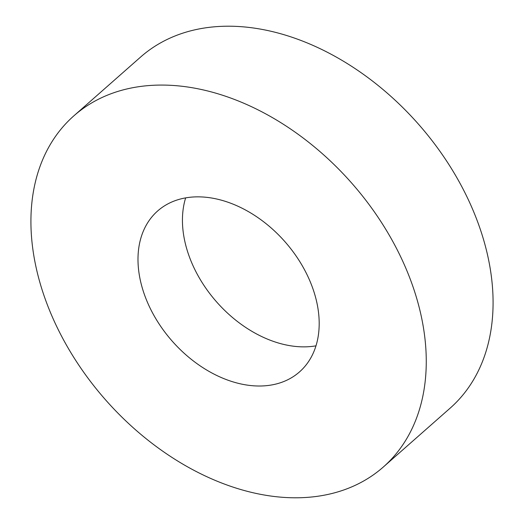 <?xml version="1.0" encoding="UTF-8"?>
<svg xmlns="http://www.w3.org/2000/svg" width="524" height="524" viewBox="0 0 524 524"><rect width="100%" height="100%" fill="white"/><g stroke="black" fill="none" stroke-linecap="round" stroke-linejoin="round"><path stroke-width="0.79" d="M185.647 197.876A107.263 75.161 -131.4 0 0 184.867 241.538A107.263 75.161 -131.4 0 0 293.872 346.253A107.263 75.161 -131.4 0 0 315.979 345.833M140.419 280.687A107.263 75.161 -131.4 0 0 208.821 371.28A107.263 75.161 -131.4 0 0 299.492 371.922A107.263 75.161 -131.4 0 0 316.758 302.171A107.263 75.161 -131.4 0 0 248.356 211.585A107.263 75.161 -131.4 0 0 157.685 210.943A107.263 75.161 -131.4 0 0 140.419 280.687M383.286 467.048L450.109 408.183A234.032 163.986 -131.4 0 0 487.779 256.007A234.032 163.986 -131.4 0 0 338.543 58.354A234.032 163.986 -131.4 0 0 140.714 56.952L73.891 115.817A234.032 163.986 -131.4 0 0 36.221 267.993A234.032 163.986 -131.4 0 0 185.457 465.646A234.032 163.986 -131.4 0 0 383.286 467.048A234.032 163.986 -131.4 0 0 420.962 314.865A234.032 163.986 -131.4 0 0 271.72 117.219A234.032 163.986 -131.4 0 0 73.891 115.817"/></g></svg>
